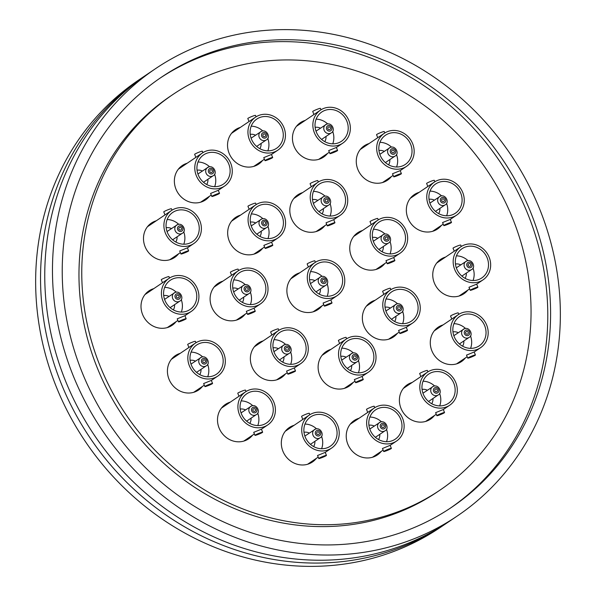 <?xml version="1.0" encoding="UTF-8"?>
<svg xmlns="http://www.w3.org/2000/svg" width="596" height="596" viewBox="0 0 596 596"><rect width="100%" height="100%" fill="white"/><g stroke="black" fill="none" stroke-linecap="round" stroke-linejoin="round"><path stroke-width="0.89" d="M155.645 68.592L147.935 73.785A269.794 246.401 56 0 0 78.769 409.303A269.794 246.401 56 0 0 400.221 546.294A269.794 246.401 56 0 0 449.466 521.269L457.177 516.069A269.794 246.401 56 0 0 526.342 180.551A269.794 246.401 56 0 0 204.89 43.56A269.794 246.401 56 0 0 155.645 68.592A269.794 246.401 56 0 0 86.48 404.11A269.794 246.401 56 0 0 407.932 541.101A269.794 246.401 56 0 0 457.177 516.069M299.676 272.841A20.756 18.953 56 0 0 298.603 273.199A20.756 18.953 56 0 0 294.811 275.121A20.756 18.953 56 0 0 289.492 300.928A20.756 18.953 56 0 0 314.219 311.47A20.756 18.953 56 0 0 318.011 309.54A20.756 18.953 56 0 0 321.944 305.89M263.164 340.882A20.756 18.953 56 0 0 262.084 341.24A20.756 18.953 56 0 0 258.299 343.162A20.756 18.953 56 0 0 252.98 368.969A20.756 18.953 56 0 0 277.706 379.51A20.756 18.953 56 0 0 281.491 377.581A20.756 18.953 56 0 0 285.432 373.93M222.904 281.148A20.756 18.953 56 0 0 221.831 281.498A20.756 18.953 56 0 0 218.039 283.42A20.756 18.953 56 0 0 212.72 309.235A20.756 18.953 56 0 0 237.446 319.769A20.756 18.953 56 0 0 241.238 317.847A20.756 18.953 56 0 0 245.172 314.189M240.464 215.156A20.756 18.953 56 0 0 239.383 215.506A20.756 18.953 56 0 0 235.599 217.428A20.756 18.953 56 0 0 230.28 243.243A20.756 18.953 56 0 0 255.006 253.777A20.756 18.953 56 0 0 258.791 251.855A20.756 18.953 56 0 0 262.732 248.197M302.612 192.605A20.756 18.953 56 0 0 301.531 192.955A20.756 18.953 56 0 0 297.747 194.885A20.756 18.953 56 0 0 292.427 220.691A20.756 18.953 56 0 0 317.154 231.226A20.756 18.953 56 0 0 320.939 229.304A20.756 18.953 56 0 0 324.88 225.646M362.554 230.473A20.756 18.953 56 0 0 361.474 230.831A20.756 18.953 56 0 0 357.689 232.753A20.756 18.953 56 0 0 352.37 258.56A20.756 18.953 56 0 0 377.097 269.101A20.756 18.953 56 0 0 380.881 267.172A20.756 18.953 56 0 0 384.822 263.521M375.152 300.25A20.756 18.953 56 0 0 374.072 300.6A20.756 18.953 56 0 0 370.287 302.53A20.756 18.953 56 0 0 364.968 328.336A20.756 18.953 56 0 0 389.695 338.878A20.756 18.953 56 0 0 393.479 336.949A20.756 18.953 56 0 0 397.42 333.298M330.914 349.39A20.756 18.953 56 0 0 329.841 349.74A20.756 18.953 56 0 0 326.049 351.662A20.756 18.953 56 0 0 320.73 377.477A20.756 18.953 56 0 0 345.457 388.011A20.756 18.953 56 0 0 349.249 386.089A20.756 18.953 56 0 0 353.182 382.431M294.111 425.298A20.756 18.953 56 0 0 293.031 425.648A20.756 18.953 56 0 0 289.246 427.578A20.756 18.953 56 0 0 283.927 453.385A20.756 18.953 56 0 0 308.654 463.919A20.756 18.953 56 0 0 312.438 461.997A20.756 18.953 56 0 0 316.379 458.339M230.294 402.121A20.756 18.953 56 0 0 229.222 402.471A20.756 18.953 56 0 0 225.43 404.401A20.756 18.953 56 0 0 220.11 430.208A20.756 18.953 56 0 0 244.837 440.749A20.756 18.953 56 0 0 248.629 438.82A20.756 18.953 56 0 0 252.562 435.169M180.223 353.346A20.756 18.953 56 0 0 179.143 353.696A20.756 18.953 56 0 0 175.358 355.618A20.756 18.953 56 0 0 170.039 381.433A20.756 18.953 56 0 0 194.765 391.967A20.756 18.953 56 0 0 198.55 390.045A20.756 18.953 56 0 0 202.491 386.387M153.805 288.62A20.756 18.953 56 0 0 152.732 288.971A20.756 18.953 56 0 0 148.94 290.893A20.756 18.953 56 0 0 143.621 316.707A20.756 18.953 56 0 0 168.348 327.241A20.756 18.953 56 0 0 172.14 325.319A20.756 18.953 56 0 0 176.073 321.661M156.286 220.773A20.756 18.953 56 0 0 155.206 221.123A20.756 18.953 56 0 0 151.421 223.046A20.756 18.953 56 0 0 146.102 248.86A20.756 18.953 56 0 0 170.829 259.394A20.756 18.953 56 0 0 174.613 257.472A20.756 18.953 56 0 0 178.554 253.814M187.166 163.237A20.756 18.953 56 0 0 186.086 163.587A20.756 18.953 56 0 0 182.302 165.509A20.756 18.953 56 0 0 176.982 191.323A20.756 18.953 56 0 0 201.709 201.858A20.756 18.953 56 0 0 205.493 199.936A20.756 18.953 56 0 0 209.434 196.278M240.33 127.41A20.756 18.953 56 0 0 239.249 127.76A20.756 18.953 56 0 0 235.465 129.69A20.756 18.953 56 0 0 230.145 155.496A20.756 18.953 56 0 0 254.872 166.031A20.756 18.953 56 0 0 258.657 164.109A20.756 18.953 56 0 0 262.598 160.451M305.249 120.392A20.756 18.953 56 0 0 304.169 120.742A20.756 18.953 56 0 0 300.384 122.664A20.756 18.953 56 0 0 295.065 148.478A20.756 18.953 56 0 0 319.791 159.013A20.756 18.953 56 0 0 323.576 157.091A20.756 18.953 56 0 0 327.517 153.433M369.066 143.561A20.756 18.953 56 0 0 367.985 143.919A20.756 18.953 56 0 0 364.201 145.841A20.756 18.953 56 0 0 358.881 171.648A20.756 18.953 56 0 0 383.608 182.19A20.756 18.953 56 0 0 387.393 180.26A20.756 18.953 56 0 0 391.334 176.61M419.137 192.344A20.756 18.953 56 0 0 418.064 192.694A20.756 18.953 56 0 0 414.272 194.624A20.756 18.953 56 0 0 408.953 220.431A20.756 18.953 56 0 0 433.679 230.965A20.756 18.953 56 0 0 437.471 229.043A20.756 18.953 56 0 0 441.405 225.385M445.555 257.07A20.756 18.953 56 0 0 444.474 257.42A20.756 18.953 56 0 0 440.69 259.342A20.756 18.953 56 0 0 435.363 285.156A20.756 18.953 56 0 0 460.09 295.69A20.756 18.953 56 0 0 463.882 293.768A20.756 18.953 56 0 0 467.815 290.11M443.074 324.917A20.756 18.953 56 0 0 441.994 325.267A20.756 18.953 56 0 0 438.209 327.197A20.756 18.953 56 0 0 432.89 353.003A20.756 18.953 56 0 0 457.616 363.538A20.756 18.953 56 0 0 461.401 361.616A20.756 18.953 56 0 0 465.342 357.965M412.194 382.453A20.756 18.953 56 0 0 411.121 382.803A20.756 18.953 56 0 0 407.329 384.725A20.756 18.953 56 0 0 402.009 410.54A20.756 18.953 56 0 0 426.736 421.074A20.756 18.953 56 0 0 430.521 419.152A20.756 18.953 56 0 0 434.462 415.494M359.03 418.28A20.756 18.953 56 0 0 357.95 418.63A20.756 18.953 56 0 0 354.166 420.553A20.756 18.953 56 0 0 348.846 446.367A20.756 18.953 56 0 0 373.573 456.901A20.756 18.953 56 0 0 377.357 454.979A20.756 18.953 56 0 0 381.298 451.321M145.841 75.215A269.794 246.401 56 0 0 143.725 76.623L138.823 79.931A269.794 246.401 56 0 0 69.657 415.449A269.794 246.401 56 0 0 391.11 552.44A269.794 246.401 56 0 0 440.355 527.408L445.264 524.1A269.794 246.401 56 0 0 447.358 522.67M143.725 76.623A269.794 246.401 56 0 0 74.56 412.141A269.794 246.401 56 0 0 396.012 549.132A269.794 246.401 56 0 0 445.264 524.1M404.028 531.535A259.416 236.925 56 0 0 451.381 507.464A259.416 236.925 56 0 0 517.887 184.849A259.416 236.925 56 0 0 208.794 53.133A259.416 236.925 56 0 0 161.441 77.197A259.416 236.925 56 0 0 94.935 399.812A259.416 236.925 56 0 0 404.028 531.535M449.973 508.403A259.416 236.925 56 0 0 514.646 185.93A259.416 236.925 56 0 0 205.993 55.018A259.416 236.925 56 0 0 160.048 78.151M173.041 94.406L170.24 96.299A238.668 217.972 56 0 0 109.053 393.099A238.668 217.972 56 0 0 393.412 514.288A238.668 217.972 56 0 0 436.98 492.147L439.781 490.255A238.668 217.972 56 0 0 500.968 193.447A238.668 217.972 56 0 0 216.609 72.265A238.668 217.972 56 0 0 173.041 94.406A238.668 217.972 56 0 0 111.854 391.214A238.668 217.972 56 0 0 396.221 512.396A238.668 217.972 56 0 0 439.781 490.255M442.5 198.922A1.453 1.326 56 0 0 441.86 200.859A1.453 1.326 56 0 0 443.856 201.463A1.453 1.326 56 0 0 442.5 198.922M438.865 182.339A17.642 16.114 56 0 0 435.639 183.978A17.642 16.114 56 0 0 431.117 205.911A17.642 16.114 56 0 0 452.14 214.873A17.642 16.114 56 0 0 455.359 213.234A17.642 16.114 56 0 0 459.881 191.294A17.642 16.114 56 0 0 438.865 182.339M449.041 223.053A4.15 0.372 -22.2 0 1 451.485 222.435A4.15 0.372 -22.2 0 1 446.24 224.945A4.15 0.372 -22.2 0 1 443.797 225.571A4.15 0.372 -22.2 0 1 449.041 223.053M451.485 222.435L450.248 219.417L442.567 222.554L443.797 225.571M434.879 181.75L434.305 180.335A4.15 0.372 157.8 0 0 431.862 180.953A4.15 0.372 157.8 0 0 426.617 183.471L427.846 186.481M452.997 216.974A19.921 18.193 56 0 0 456.633 215.126A19.921 18.193 56 0 0 461.744 190.347A19.921 18.193 56 0 0 438 180.238A19.921 18.193 56 0 0 434.365 182.085A19.921 18.193 56 0 0 429.262 206.857A19.921 18.193 56 0 0 452.997 216.974M446.627 215.782A17.642 16.114 56 0 0 446.56 203.288M441.554 195.86A17.642 16.114 56 0 0 430.007 191.107M438.663 213.614A9.342 8.53 56 0 0 439.9 208.384M434.335 200.122A9.342 8.53 56 0 0 429.023 199.302M468.91 263.641A1.453 1.326 56 0 0 468.277 265.585A1.453 1.326 56 0 0 470.274 266.189A1.453 1.326 56 0 0 468.91 263.641M465.275 247.064A17.642 16.114 56 0 0 462.056 248.703A17.642 16.114 56 0 0 457.534 270.636A17.642 16.114 56 0 0 478.551 279.599A17.642 16.114 56 0 0 481.769 277.959A17.642 16.114 56 0 0 486.291 256.019A17.642 16.114 56 0 0 465.275 247.064M475.459 287.779A4.15 0.372 -22.2 0 1 477.895 287.16A4.15 0.372 -22.2 0 1 472.65 289.671A4.15 0.372 -22.2 0 1 470.214 290.297A4.15 0.372 -22.2 0 1 475.459 287.779M477.895 287.16L476.666 284.136L468.978 287.279L470.214 290.297M461.297 246.476L460.715 245.06A4.15 0.372 157.8 0 0 458.272 245.679A4.15 0.372 157.8 0 0 453.027 248.197L454.256 251.199M479.407 281.699A19.921 18.193 56 0 0 483.043 279.852A19.921 18.193 56 0 0 488.154 255.073A19.921 18.193 56 0 0 464.418 244.956A19.921 18.193 56 0 0 460.782 246.804A19.921 18.193 56 0 0 455.672 271.582A19.921 18.193 56 0 0 479.407 281.699M473.045 280.507A17.642 16.114 56 0 0 472.978 268.014M467.972 260.586A17.642 16.114 56 0 0 456.417 255.833M465.081 278.339A9.342 8.53 56 0 0 466.318 273.11M460.753 264.848A9.342 8.53 56 0 0 455.441 264.028M466.437 331.495A1.453 1.326 56 0 0 465.796 333.432A1.453 1.326 56 0 0 467.793 334.036A1.453 1.326 56 0 0 466.437 331.495M462.794 314.911A17.642 16.114 56 0 0 459.576 316.55A17.642 16.114 56 0 0 455.053 338.483A17.642 16.114 56 0 0 476.07 347.446A17.642 16.114 56 0 0 479.296 345.807A17.642 16.114 56 0 0 483.818 323.866A17.642 16.114 56 0 0 462.794 314.911M472.978 355.626A4.15 0.372 -22.2 0 1 475.422 355.007A4.15 0.372 -22.2 0 1 470.177 357.518A4.15 0.372 -22.2 0 1 467.733 358.144A4.15 0.372 -22.2 0 1 472.978 355.626M475.422 355.007L474.185 351.99L466.504 355.127L467.733 358.144M458.816 314.323L458.235 312.907A4.15 0.372 157.8 0 0 455.798 313.526A4.15 0.372 157.8 0 0 450.554 316.044L451.783 319.054M476.934 349.547A19.921 18.193 56 0 0 480.57 347.699A19.921 18.193 56 0 0 485.673 322.92A19.921 18.193 56 0 0 461.937 312.811A19.921 18.193 56 0 0 458.302 314.658A19.921 18.193 56 0 0 453.191 339.429A19.921 18.193 56 0 0 476.934 349.547M470.564 348.355A17.642 16.114 56 0 0 470.497 335.861M465.491 328.433A17.642 16.114 56 0 0 453.943 323.68M462.6 346.187A9.342 8.53 56 0 0 463.837 340.957M458.272 332.695A9.342 8.53 56 0 0 452.96 331.875M246.267 287.719A1.453 1.326 56 0 0 245.626 289.663A1.453 1.326 56 0 0 247.623 290.267A1.453 1.326 56 0 0 246.267 287.719M242.632 271.143A17.642 16.114 56 0 0 239.406 272.782A17.642 16.114 56 0 0 234.884 294.715A17.642 16.114 56 0 0 255.907 303.669A17.642 16.114 56 0 0 259.126 302.038A17.642 16.114 56 0 0 263.648 280.098A17.642 16.114 56 0 0 242.632 271.143M252.808 311.857A4.15 0.372 -22.2 0 1 255.252 311.231A4.15 0.372 -22.2 0 1 250.007 313.749A4.15 0.372 -22.2 0 1 247.564 314.368A4.15 0.372 -22.2 0 1 252.808 311.857M255.252 311.231L254.015 308.214L246.334 311.35L247.564 314.368M238.646 270.554L238.072 269.139A4.15 0.372 157.8 0 0 235.629 269.757A4.15 0.372 157.8 0 0 230.384 272.275L231.613 275.277M256.764 305.778A19.921 18.193 56 0 0 260.4 303.93A19.921 18.193 56 0 0 265.511 279.151A19.921 18.193 56 0 0 241.767 269.034A19.921 18.193 56 0 0 238.132 270.882A19.921 18.193 56 0 0 233.029 295.661A19.921 18.193 56 0 0 256.764 305.778M250.395 304.586A17.642 16.114 56 0 0 250.327 292.092M245.321 284.665A17.642 16.114 56 0 0 233.774 279.911M242.43 302.418A9.342 8.53 56 0 0 243.667 297.18M238.102 288.926A9.342 8.53 56 0 0 232.79 288.106M286.52 347.461A1.453 1.326 56 0 0 285.886 349.405A1.453 1.326 56 0 0 287.883 350.001A1.453 1.326 56 0 0 286.52 347.461M282.884 330.884A17.642 16.114 56 0 0 279.666 332.516A17.642 16.114 56 0 0 275.143 354.456A17.642 16.114 56 0 0 296.16 363.411A17.642 16.114 56 0 0 299.378 361.772A17.642 16.114 56 0 0 303.9 339.839A17.642 16.114 56 0 0 282.884 330.884M293.068 371.599A4.15 0.372 -22.2 0 1 295.504 370.973A4.15 0.372 -22.2 0 1 290.259 373.483A4.15 0.372 -22.2 0 1 287.823 374.109A4.15 0.372 -22.2 0 1 293.068 371.599M295.504 370.973L294.275 367.955L286.587 371.092L287.823 374.109M278.906 330.288L278.325 328.873A4.15 0.372 157.8 0 0 275.888 329.499A4.15 0.372 157.8 0 0 270.644 332.009L271.865 335.019M297.017 365.519A19.921 18.193 56 0 0 300.66 363.672A19.921 18.193 56 0 0 305.763 338.893A19.921 18.193 56 0 0 282.027 328.776A19.921 18.193 56 0 0 278.392 330.624A19.921 18.193 56 0 0 273.281 355.402A19.921 18.193 56 0 0 297.017 365.519M290.654 364.32A17.642 16.114 56 0 0 290.587 351.834M285.581 344.399A17.642 16.114 56 0 0 274.026 339.653M282.69 362.152A9.342 8.53 56 0 0 283.927 356.922M278.362 348.66A9.342 8.53 56 0 0 273.05 347.848M435.557 389.024A1.453 1.326 56 0 0 434.916 390.969A1.453 1.326 56 0 0 436.913 391.572A1.453 1.326 56 0 0 435.557 389.024M431.921 372.448A17.642 16.114 56 0 0 428.695 374.087A17.642 16.114 56 0 0 424.173 396.02A17.642 16.114 56 0 0 445.197 404.982A17.642 16.114 56 0 0 448.416 403.343A17.642 16.114 56 0 0 452.938 381.403A17.642 16.114 56 0 0 431.921 372.448M442.098 413.162A4.15 0.372 -22.2 0 1 444.542 412.544A4.15 0.372 -22.2 0 1 439.297 415.054A4.15 0.372 -22.2 0 1 436.853 415.68A4.15 0.372 -22.2 0 1 442.098 413.162M444.542 412.544L443.305 409.519L435.624 412.663L436.853 415.68M427.935 371.859L427.362 370.444A4.15 0.372 157.8 0 0 424.918 371.062A4.15 0.372 157.8 0 0 419.673 373.58L420.903 376.583M446.054 407.083A19.921 18.193 56 0 0 449.689 405.235A19.921 18.193 56 0 0 454.8 380.457A19.921 18.193 56 0 0 431.057 370.339A19.921 18.193 56 0 0 427.421 372.187A19.921 18.193 56 0 0 422.311 396.966A19.921 18.193 56 0 0 446.054 407.083M439.684 405.891A17.642 16.114 56 0 0 439.617 393.397M434.611 385.97A17.642 16.114 56 0 0 423.063 381.216M431.72 403.723A9.342 8.53 56 0 0 432.957 398.493M427.392 390.231A9.342 8.53 56 0 0 422.08 389.412M263.819 221.727A1.453 1.326 56 0 0 263.186 223.671A1.453 1.326 56 0 0 265.183 224.275A1.453 1.326 56 0 0 263.819 221.727M260.184 205.151A17.642 16.114 56 0 0 256.965 206.79A17.642 16.114 56 0 0 252.443 228.722A17.642 16.114 56 0 0 273.46 237.685A17.642 16.114 56 0 0 276.678 236.046A17.642 16.114 56 0 0 281.2 214.106A17.642 16.114 56 0 0 260.184 205.151M270.368 245.865A4.15 0.372 -22.2 0 1 272.804 245.247A4.15 0.372 -22.2 0 1 267.559 247.757A4.15 0.372 -22.2 0 1 265.123 248.383A4.15 0.372 -22.2 0 1 270.368 245.865M272.804 245.247L271.575 242.229L263.886 245.366L265.123 248.383M256.205 204.562L255.624 203.147A4.15 0.372 157.8 0 0 253.188 203.765A4.15 0.372 157.8 0 0 247.943 206.283L249.165 209.285M274.316 239.786A19.921 18.193 56 0 0 277.959 237.938A19.921 18.193 56 0 0 283.063 213.159A19.921 18.193 56 0 0 259.327 203.042A19.921 18.193 56 0 0 255.691 204.89A19.921 18.193 56 0 0 250.581 229.669A19.921 18.193 56 0 0 274.316 239.786M267.954 238.594A17.642 16.114 56 0 0 267.887 226.1M262.881 218.672A17.642 16.114 56 0 0 251.326 213.919M259.99 236.426A9.342 8.53 56 0 0 261.227 231.196M255.662 222.934A9.342 8.53 56 0 0 250.35 222.114M392.429 150.14A1.453 1.326 56 0 0 391.788 152.077A1.453 1.326 56 0 0 393.785 152.68A1.453 1.326 56 0 0 392.429 150.14M388.786 133.556A17.642 16.114 56 0 0 385.567 135.195A17.642 16.114 56 0 0 381.045 157.135A17.642 16.114 56 0 0 402.062 166.09A17.642 16.114 56 0 0 405.28 164.451A17.642 16.114 56 0 0 409.81 142.519A17.642 16.114 56 0 0 388.786 133.556M398.97 174.278A4.15 0.372 -22.2 0 1 401.406 173.652A4.15 0.372 -22.2 0 1 396.161 176.163A4.15 0.372 -22.2 0 1 393.725 176.788A4.15 0.372 -22.2 0 1 398.97 174.278M401.406 173.652L400.177 170.635L392.488 173.771L393.725 176.788M384.807 132.968L384.226 131.552A4.15 0.372 157.8 0 0 381.79 132.178A4.15 0.372 157.8 0 0 376.545 134.689L377.767 137.698M402.926 168.199A19.921 18.193 56 0 0 406.561 166.344A19.921 18.193 56 0 0 411.665 141.572A19.921 18.193 56 0 0 387.929 131.455A19.921 18.193 56 0 0 384.293 133.303A19.921 18.193 56 0 0 379.183 158.082A19.921 18.193 56 0 0 402.926 168.199M396.556 166.999A17.642 16.114 56 0 0 396.489 154.513M391.483 147.078A17.642 16.114 56 0 0 379.935 142.325M388.592 164.831A9.342 8.53 56 0 0 389.829 159.601M384.264 151.339A9.342 8.53 56 0 0 378.952 150.52M328.612 126.963A1.453 1.326 56 0 0 327.971 128.907A1.453 1.326 56 0 0 329.968 129.511A1.453 1.326 56 0 0 328.612 126.963M324.969 110.387A17.642 16.114 56 0 0 321.751 112.018A17.642 16.114 56 0 0 317.228 133.958A17.642 16.114 56 0 0 338.245 142.913A17.642 16.114 56 0 0 341.471 141.282A17.642 16.114 56 0 0 345.993 119.342A17.642 16.114 56 0 0 324.969 110.387M335.153 151.101A4.15 0.372 -22.2 0 1 337.597 150.475A4.15 0.372 -22.2 0 1 332.352 152.993A4.15 0.372 -22.2 0 1 329.908 153.612A4.15 0.372 -22.2 0 1 335.153 151.101M337.597 150.475L336.36 147.458L328.679 150.594L329.908 153.612M320.991 109.791L320.41 108.375A4.15 0.372 157.8 0 0 317.973 109.001A4.15 0.372 157.8 0 0 312.729 111.512L313.958 114.521M339.109 145.022A19.921 18.193 56 0 0 342.745 143.174A19.921 18.193 56 0 0 347.848 118.395A19.921 18.193 56 0 0 324.112 108.278A19.921 18.193 56 0 0 320.477 110.126A19.921 18.193 56 0 0 315.366 134.905A19.921 18.193 56 0 0 339.109 145.022M332.739 143.822A17.642 16.114 56 0 0 332.672 131.336M327.666 123.901A17.642 16.114 56 0 0 316.118 119.155M324.775 141.654A9.342 8.53 56 0 0 326.012 136.424M320.447 128.162A9.342 8.53 56 0 0 315.135 127.35M263.693 133.981A1.453 1.326 56 0 0 263.052 135.925A1.453 1.326 56 0 0 265.049 136.529A1.453 1.326 56 0 0 263.693 133.981M260.05 117.405A17.642 16.114 56 0 0 256.831 119.044A17.642 16.114 56 0 0 252.309 140.976A17.642 16.114 56 0 0 273.326 149.939A17.642 16.114 56 0 0 276.551 148.3A17.642 16.114 56 0 0 281.074 126.359A17.642 16.114 56 0 0 260.05 117.405M270.234 158.119A4.15 0.372 -22.2 0 1 272.677 157.5A4.15 0.372 -22.2 0 1 267.433 160.011A4.15 0.372 -22.2 0 1 264.989 160.637A4.15 0.372 -22.2 0 1 270.234 158.119M272.677 157.5L271.441 154.483L263.76 157.62L264.989 160.637M256.071 116.816L255.49 115.401A4.15 0.372 157.8 0 0 253.054 116.019A4.15 0.372 157.8 0 0 247.809 118.537L249.039 121.539M274.19 152.04A19.921 18.193 56 0 0 277.825 150.192A19.921 18.193 56 0 0 282.929 125.413A19.921 18.193 56 0 0 259.193 115.296A19.921 18.193 56 0 0 255.557 117.151A19.921 18.193 56 0 0 250.447 141.922A19.921 18.193 56 0 0 274.19 152.04M267.82 150.848A17.642 16.114 56 0 0 267.753 138.354M262.747 130.926A17.642 16.114 56 0 0 251.199 126.173M259.856 148.68A9.342 8.53 56 0 0 261.093 143.45M255.528 135.188A9.342 8.53 56 0 0 250.216 134.368M210.53 169.808A1.453 1.326 56 0 0 209.889 171.752A1.453 1.326 56 0 0 211.885 172.356A1.453 1.326 56 0 0 210.53 169.808M206.886 153.232A17.642 16.114 56 0 0 203.668 154.871A17.642 16.114 56 0 0 199.146 176.803A17.642 16.114 56 0 0 220.162 185.758A17.642 16.114 56 0 0 223.381 184.127A17.642 16.114 56 0 0 227.91 162.186A17.642 16.114 56 0 0 206.886 153.232M217.071 193.946A4.15 0.372 -22.2 0 1 219.507 193.32A4.15 0.372 -22.2 0 1 214.262 195.838A4.15 0.372 -22.2 0 1 211.826 196.456A4.15 0.372 -22.2 0 1 217.071 193.946M219.507 193.32L218.278 190.303L210.597 193.439L211.826 196.456M202.908 152.643L202.327 151.228A4.15 0.372 157.8 0 0 199.891 151.846A4.15 0.372 157.8 0 0 194.646 154.364L195.868 157.366M221.027 187.867A19.921 18.193 56 0 0 224.662 186.019A19.921 18.193 56 0 0 229.765 161.24A19.921 18.193 56 0 0 206.03 151.123A19.921 18.193 56 0 0 202.394 152.971A19.921 18.193 56 0 0 197.283 177.75A19.921 18.193 56 0 0 221.027 187.867M214.657 186.675A17.642 16.114 56 0 0 214.59 174.181M209.583 166.753A17.642 16.114 56 0 0 198.036 162M206.693 184.507A9.342 8.53 56 0 0 207.93 179.269M202.364 171.015A9.342 8.53 56 0 0 197.053 170.195M179.649 227.344A1.453 1.326 56 0 0 179.009 229.289A1.453 1.326 56 0 0 181.005 229.892A1.453 1.326 56 0 0 179.649 227.344M176.006 210.768A17.642 16.114 56 0 0 172.788 212.4A17.642 16.114 56 0 0 168.266 234.34A17.642 16.114 56 0 0 189.282 243.295A17.642 16.114 56 0 0 192.508 241.663A17.642 16.114 56 0 0 197.03 219.723A17.642 16.114 56 0 0 176.006 210.768M186.19 251.482A4.15 0.372 -22.2 0 1 188.634 250.856A4.15 0.372 -22.2 0 1 183.389 253.375A4.15 0.372 -22.2 0 1 180.946 253.993A4.15 0.372 -22.2 0 1 186.19 251.482M188.634 250.856L187.397 247.839L179.716 250.976L180.946 253.993M172.028 210.172L171.454 208.756A4.15 0.372 157.8 0 0 169.011 209.382A4.15 0.372 157.8 0 0 163.766 211.893L164.995 214.903M190.146 245.403A19.921 18.193 56 0 0 193.782 243.555A19.921 18.193 56 0 0 198.885 218.777A19.921 18.193 56 0 0 175.149 208.66A19.921 18.193 56 0 0 171.514 210.507A19.921 18.193 56 0 0 166.403 235.286A19.921 18.193 56 0 0 190.146 245.403M183.777 244.204A17.642 16.114 56 0 0 183.71 231.717M178.703 224.282A17.642 16.114 56 0 0 167.156 219.537M175.813 242.036A9.342 8.53 56 0 0 177.049 236.806M171.484 228.544A9.342 8.53 56 0 0 166.172 227.732M354.277 355.961A1.453 1.326 56 0 0 353.637 357.905A1.453 1.326 56 0 0 355.633 358.509A1.453 1.326 56 0 0 354.277 355.961M350.642 339.385A17.642 16.114 56 0 0 347.423 341.016A17.642 16.114 56 0 0 342.901 362.957A17.642 16.114 56 0 0 363.918 371.911A17.642 16.114 56 0 0 367.136 370.28A17.642 16.114 56 0 0 371.658 348.34A17.642 16.114 56 0 0 350.642 339.385M360.818 380.099A4.15 0.372 -22.2 0 1 363.262 379.473A4.15 0.372 -22.2 0 1 358.017 381.991A4.15 0.372 -22.2 0 1 355.574 382.61A4.15 0.372 -22.2 0 1 360.818 380.099M363.262 379.473L362.033 376.456L354.344 379.592L355.574 382.61M346.656 338.796L346.082 337.373A4.15 0.372 157.8 0 0 343.639 337.999A4.15 0.372 157.8 0 0 338.394 340.51L339.623 343.519M364.774 374.02A19.921 18.193 56 0 0 368.41 372.172A19.921 18.193 56 0 0 373.521 347.394A19.921 18.193 56 0 0 349.785 337.276A19.921 18.193 56 0 0 346.142 339.124A19.921 18.193 56 0 0 341.039 363.903A19.921 18.193 56 0 0 364.774 374.02M358.412 372.82A17.642 16.114 56 0 0 358.345 360.334M353.331 352.906A17.642 16.114 56 0 0 341.784 348.153M350.448 370.652A9.342 8.53 56 0 0 351.685 365.423M346.112 357.168A9.342 8.53 56 0 0 340.8 356.348M177.168 295.191A1.453 1.326 56 0 0 176.535 297.136A1.453 1.326 56 0 0 178.524 297.739A1.453 1.326 56 0 0 177.168 295.191M173.533 278.615A17.642 16.114 56 0 0 170.314 280.254A17.642 16.114 56 0 0 165.792 302.187A17.642 16.114 56 0 0 186.809 311.142A17.642 16.114 56 0 0 190.027 309.51A17.642 16.114 56 0 0 194.549 287.57A17.642 16.114 56 0 0 173.533 278.615M183.71 319.329A4.15 0.372 -22.2 0 1 186.153 318.704A4.15 0.372 -22.2 0 1 180.908 321.222A4.15 0.372 -22.2 0 1 178.465 321.84A4.15 0.372 -22.2 0 1 183.71 319.329M186.153 318.704L184.924 315.686L177.236 318.823L178.465 321.84M169.547 278.027L168.973 276.611A4.15 0.372 157.8 0 0 166.53 277.229A4.15 0.372 157.8 0 0 161.285 279.748L162.514 282.75M187.666 313.25A19.921 18.193 56 0 0 191.301 311.403A19.921 18.193 56 0 0 196.412 286.624A19.921 18.193 56 0 0 172.676 276.507A19.921 18.193 56 0 0 169.033 278.354A19.921 18.193 56 0 0 163.93 303.133A19.921 18.193 56 0 0 187.666 313.25M181.303 312.058A17.642 16.114 56 0 0 181.236 299.565M176.222 292.137A17.642 16.114 56 0 0 164.675 287.384M173.339 309.89A9.342 8.53 56 0 0 174.576 304.653M169.003 296.398A9.342 8.53 56 0 0 163.691 295.579M398.508 306.828A1.453 1.326 56 0 0 397.875 308.765A1.453 1.326 56 0 0 399.871 309.369A1.453 1.326 56 0 0 398.508 306.828M394.872 290.245A17.642 16.114 56 0 0 391.654 291.884A17.642 16.114 56 0 0 387.132 313.824A17.642 16.114 56 0 0 408.148 322.779A17.642 16.114 56 0 0 411.367 321.14A17.642 16.114 56 0 0 415.889 299.199A17.642 16.114 56 0 0 394.872 290.245M405.057 330.959A4.15 0.372 -22.2 0 1 407.493 330.34A4.15 0.372 -22.2 0 1 402.248 332.851A4.15 0.372 -22.2 0 1 399.812 333.477A4.15 0.372 -22.2 0 1 405.057 330.959M407.493 330.34L406.263 327.323L398.575 330.46L399.812 333.477M390.894 289.656L390.313 288.24A4.15 0.372 157.8 0 0 387.877 288.866A4.15 0.372 157.8 0 0 382.632 291.377L383.854 294.387M409.005 324.88A19.921 18.193 56 0 0 412.648 323.032A19.921 18.193 56 0 0 417.751 298.261A19.921 18.193 56 0 0 394.016 288.144A19.921 18.193 56 0 0 390.38 289.991A19.921 18.193 56 0 0 385.269 314.762A19.921 18.193 56 0 0 409.005 324.88M402.643 323.688A17.642 16.114 56 0 0 402.576 311.194M397.569 303.766A17.642 16.114 56 0 0 386.014 299.013M394.679 321.52A9.342 8.53 56 0 0 395.915 316.29M390.35 308.028A9.342 8.53 56 0 0 385.038 307.208M385.91 237.052A1.453 1.326 56 0 0 385.277 238.989A1.453 1.326 56 0 0 387.273 239.592A1.453 1.326 56 0 0 385.91 237.052M382.274 220.468A17.642 16.114 56 0 0 379.056 222.107A17.642 16.114 56 0 0 374.534 244.047A17.642 16.114 56 0 0 395.55 253.002A17.642 16.114 56 0 0 398.769 251.363A17.642 16.114 56 0 0 403.291 229.43A17.642 16.114 56 0 0 382.274 220.468M392.459 261.19A4.15 0.372 -22.2 0 1 394.895 260.564A4.15 0.372 -22.2 0 1 389.65 263.074A4.15 0.372 -22.2 0 1 387.214 263.7A4.15 0.372 -22.2 0 1 392.459 261.19M394.895 260.564L393.665 257.546L385.977 260.683L387.214 263.7M378.296 219.879L377.715 218.464A4.15 0.372 157.8 0 0 375.279 219.09A4.15 0.372 157.8 0 0 370.034 221.6L371.256 224.61M396.407 255.11A19.921 18.193 56 0 0 400.05 253.255A19.921 18.193 56 0 0 405.153 228.484A19.921 18.193 56 0 0 381.418 218.367A19.921 18.193 56 0 0 377.782 220.215A19.921 18.193 56 0 0 372.671 244.993A19.921 18.193 56 0 0 396.407 255.11M390.045 253.911A17.642 16.114 56 0 0 389.978 241.425M384.971 233.99A17.642 16.114 56 0 0 373.416 229.236M382.081 251.743A9.342 8.53 56 0 0 383.317 246.513M377.752 238.251A9.342 8.53 56 0 0 372.44 237.431M325.975 199.176A1.453 1.326 56 0 0 325.334 201.12A1.453 1.326 56 0 0 327.331 201.724A1.453 1.326 56 0 0 325.975 199.176M322.332 182.6A17.642 16.114 56 0 0 319.113 184.239A17.642 16.114 56 0 0 314.591 206.171A17.642 16.114 56 0 0 335.608 215.134A17.642 16.114 56 0 0 338.826 213.495A17.642 16.114 56 0 0 343.356 191.554A17.642 16.114 56 0 0 322.332 182.6M332.516 223.314A4.15 0.372 -22.2 0 1 334.952 222.695A4.15 0.372 -22.2 0 1 329.707 225.206A4.15 0.372 -22.2 0 1 327.271 225.832A4.15 0.372 -22.2 0 1 332.516 223.314M334.952 222.695L333.723 219.678L326.042 222.815L327.271 225.832M318.353 182.011L317.772 180.595A4.15 0.372 157.8 0 0 315.336 181.214A4.15 0.372 157.8 0 0 310.091 183.732L311.313 186.734M336.472 217.235A19.921 18.193 56 0 0 340.107 215.387A19.921 18.193 56 0 0 345.211 190.608A19.921 18.193 56 0 0 321.475 180.491A19.921 18.193 56 0 0 317.839 182.346A19.921 18.193 56 0 0 312.729 207.117A19.921 18.193 56 0 0 336.472 217.235M330.102 216.043A17.642 16.114 56 0 0 330.035 203.549M325.029 196.121A17.642 16.114 56 0 0 313.481 191.368M322.138 213.875A9.342 8.53 56 0 0 323.375 208.645M317.81 200.383A9.342 8.53 56 0 0 312.498 199.563M382.394 424.851A1.453 1.326 56 0 0 381.753 426.796A1.453 1.326 56 0 0 383.75 427.399A1.453 1.326 56 0 0 382.394 424.851M378.751 408.275A17.642 16.114 56 0 0 375.532 409.906A17.642 16.114 56 0 0 371.01 431.847A17.642 16.114 56 0 0 392.026 440.802A17.642 16.114 56 0 0 395.252 439.17A17.642 16.114 56 0 0 399.774 417.23A17.642 16.114 56 0 0 378.751 408.275M388.935 448.989A4.15 0.372 -22.2 0 1 391.378 448.363A4.15 0.372 -22.2 0 1 386.133 450.881A4.15 0.372 -22.2 0 1 383.69 451.5A4.15 0.372 -22.2 0 1 388.935 448.989M391.378 448.363L390.142 445.346L382.461 448.483L383.69 451.5M374.772 407.686L374.199 406.263A4.15 0.372 157.8 0 0 371.755 406.889A4.15 0.372 157.8 0 0 366.51 409.4L367.739 412.41M392.891 442.91A19.921 18.193 56 0 0 396.526 441.062A19.921 18.193 56 0 0 401.63 416.284A19.921 18.193 56 0 0 377.894 406.167A19.921 18.193 56 0 0 374.258 408.014A19.921 18.193 56 0 0 369.147 432.793A19.921 18.193 56 0 0 392.891 442.91M386.521 441.71A17.642 16.114 56 0 0 386.454 429.224M381.447 421.797A17.642 16.114 56 0 0 369.9 417.044M378.557 439.543A9.342 8.53 56 0 0 379.794 434.313M374.228 426.051A9.342 8.53 56 0 0 368.917 425.239M317.474 431.877A1.453 1.326 56 0 0 316.834 433.813A1.453 1.326 56 0 0 318.83 434.417A1.453 1.326 56 0 0 317.474 431.877M313.831 415.293A17.642 16.114 56 0 0 310.613 416.932A17.642 16.114 56 0 0 306.091 438.865A17.642 16.114 56 0 0 327.107 447.827A17.642 16.114 56 0 0 330.333 446.188A17.642 16.114 56 0 0 334.855 424.248A17.642 16.114 56 0 0 313.831 415.293M324.015 456.007A4.15 0.372 -22.2 0 1 326.459 455.389A4.15 0.372 -22.2 0 1 321.214 457.899A4.15 0.372 -22.2 0 1 318.771 458.525A4.15 0.372 -22.2 0 1 324.015 456.007M326.459 455.389L325.222 452.371L317.541 455.508L318.771 458.525M309.853 414.704L309.279 413.289A4.15 0.372 157.8 0 0 306.836 413.907A4.15 0.372 157.8 0 0 301.591 416.425L302.82 419.435M327.971 449.928A19.921 18.193 56 0 0 331.607 448.08A19.921 18.193 56 0 0 336.71 423.302A19.921 18.193 56 0 0 312.975 413.192A19.921 18.193 56 0 0 309.339 415.04A19.921 18.193 56 0 0 304.228 439.811A19.921 18.193 56 0 0 327.971 449.928M321.602 448.736A17.642 16.114 56 0 0 321.535 436.242M316.528 428.815A17.642 16.114 56 0 0 304.981 424.061M313.638 446.568A9.342 8.53 56 0 0 314.874 441.338M309.309 433.076A9.342 8.53 56 0 0 303.997 432.256M253.658 408.7A1.453 1.326 56 0 0 253.017 410.637A1.453 1.326 56 0 0 255.013 411.24A1.453 1.326 56 0 0 253.658 408.7M250.022 392.116A17.642 16.114 56 0 0 246.796 393.755A17.642 16.114 56 0 0 242.274 415.695A17.642 16.114 56 0 0 263.298 424.65A17.642 16.114 56 0 0 266.516 423.011A17.642 16.114 56 0 0 271.038 401.078A17.642 16.114 56 0 0 250.022 392.116M260.199 432.838A4.15 0.372 -22.2 0 1 262.642 432.212A4.15 0.372 -22.2 0 1 257.397 434.722A4.15 0.372 -22.2 0 1 254.954 435.348A4.15 0.372 -22.2 0 1 260.199 432.838M262.642 432.212L261.406 429.195L253.725 432.331L254.954 435.348M246.036 391.527L245.463 390.112A4.15 0.372 157.8 0 0 243.019 390.738A4.15 0.372 157.8 0 0 237.774 393.248L239.003 396.258M264.155 426.758A19.921 18.193 56 0 0 267.79 424.903A19.921 18.193 56 0 0 272.901 400.132A19.921 18.193 56 0 0 249.158 390.015A19.921 18.193 56 0 0 245.522 391.863A19.921 18.193 56 0 0 240.419 416.641A19.921 18.193 56 0 0 264.155 426.758M257.785 425.559A17.642 16.114 56 0 0 257.718 413.073M252.711 405.638A17.642 16.114 56 0 0 241.164 400.885M249.821 423.391A9.342 8.53 56 0 0 251.058 418.161M245.492 409.899A9.342 8.53 56 0 0 240.181 409.079M203.586 359.917A1.453 1.326 56 0 0 202.945 361.861A1.453 1.326 56 0 0 204.942 362.465A1.453 1.326 56 0 0 203.586 359.917M199.943 343.341A17.642 16.114 56 0 0 196.725 344.972A17.642 16.114 56 0 0 192.203 366.913A17.642 16.114 56 0 0 213.219 375.867A17.642 16.114 56 0 0 216.437 374.236A17.642 16.114 56 0 0 220.96 352.296A17.642 16.114 56 0 0 199.943 343.341M210.127 384.055A4.15 0.372 -22.2 0 1 212.563 383.429A4.15 0.372 -22.2 0 1 207.319 385.947A4.15 0.372 -22.2 0 1 204.882 386.566A4.15 0.372 -22.2 0 1 210.127 384.055M212.563 383.429L211.334 380.412L203.646 383.548L204.882 386.566M195.965 342.745L195.384 341.329A4.15 0.372 157.8 0 0 192.948 341.955A4.15 0.372 157.8 0 0 187.703 344.466L188.925 347.475M214.083 377.976A19.921 18.193 56 0 0 217.719 376.128A19.921 18.193 56 0 0 222.822 351.349A19.921 18.193 56 0 0 199.086 341.232A19.921 18.193 56 0 0 195.451 343.08A19.921 18.193 56 0 0 190.34 367.859A19.921 18.193 56 0 0 214.083 377.976M207.713 376.776A17.642 16.114 56 0 0 207.646 364.29M202.64 356.855A17.642 16.114 56 0 0 191.093 352.109M199.749 374.608A9.342 8.53 56 0 0 200.986 369.378M195.421 361.116A9.342 8.53 56 0 0 190.109 360.304M323.039 279.42A1.453 1.326 56 0 0 322.406 281.357A1.453 1.326 56 0 0 324.403 281.96A1.453 1.326 56 0 0 323.039 279.42M319.404 262.836A17.642 16.114 56 0 0 316.185 264.475A17.642 16.114 56 0 0 311.663 286.415A17.642 16.114 56 0 0 332.68 295.37A17.642 16.114 56 0 0 335.898 293.731A17.642 16.114 56 0 0 340.42 271.798A17.642 16.114 56 0 0 319.404 262.836M329.581 303.558A4.15 0.372 -22.2 0 1 332.024 302.932A4.15 0.372 -22.2 0 1 326.779 305.443A4.15 0.372 -22.2 0 1 324.336 306.068A4.15 0.372 -22.2 0 1 329.581 303.558M332.024 302.932L330.795 299.915L323.106 303.051L324.336 306.068M315.426 262.247L314.844 260.832A4.15 0.372 157.8 0 0 312.401 261.458A4.15 0.372 157.8 0 0 307.156 263.968L308.385 266.978M333.536 297.478A19.921 18.193 56 0 0 337.172 295.623A19.921 18.193 56 0 0 342.283 270.852A19.921 18.193 56 0 0 318.547 260.735A19.921 18.193 56 0 0 314.904 262.583A19.921 18.193 56 0 0 309.801 287.361A19.921 18.193 56 0 0 333.536 297.478M327.174 296.279A17.642 16.114 56 0 0 327.107 283.793M322.101 276.358A17.642 16.114 56 0 0 310.546 271.605M319.21 294.111A9.342 8.53 56 0 0 320.447 288.881M314.882 280.619A9.342 8.53 56 0 0 309.57 279.8M435.467 211.371L445.13 204.86A4.984 4.552 -124 0 1 444.221 205.322A4.984 4.552 -124 0 1 438.283 202.796A4.984 4.552 -124 0 1 439.565 196.598A4.984 4.552 -124 0 1 440.474 196.136M444.139 202.938A2.905 2.652 56 0 0 445.555 199.347A2.905 2.652 56 0 0 441.949 197.581A2.905 2.652 56 0 0 440.541 201.165A2.905 2.652 56 0 0 444.139 202.938M461.878 276.097L471.54 269.586A4.984 4.552 -124 0 1 470.631 270.048A4.984 4.552 -124 0 1 464.701 267.522A4.984 4.552 -124 0 1 465.975 261.324A4.984 4.552 -124 0 1 466.884 260.862M470.549 267.664A2.905 2.652 56 0 0 471.965 264.073A2.905 2.652 56 0 0 468.367 262.307A2.905 2.652 56 0 0 466.951 265.89A2.905 2.652 56 0 0 470.549 267.664M459.404 343.944L469.067 337.433A4.984 4.552 -124 0 1 468.151 337.895A4.984 4.552 -124 0 1 462.22 335.369A4.984 4.552 -124 0 1 463.494 329.171A4.984 4.552 -124 0 1 464.403 328.709M468.076 335.511A2.905 2.652 56 0 0 469.484 331.92A2.905 2.652 56 0 0 465.886 330.154A2.905 2.652 56 0 0 464.478 333.738A2.905 2.652 56 0 0 468.076 335.511M239.234 300.175L248.897 293.664A4.984 4.552 -124 0 1 247.988 294.126A4.984 4.552 -124 0 1 242.05 291.593A4.984 4.552 -124 0 1 243.332 285.402A4.984 4.552 -124 0 1 244.241 284.94M247.906 291.742A2.905 2.652 56 0 0 249.322 288.151A2.905 2.652 56 0 0 245.716 286.378A2.905 2.652 56 0 0 244.308 289.969A2.905 2.652 56 0 0 247.906 291.742M279.487 359.917L289.149 353.406A4.984 4.552 -124 0 1 288.24 353.868A4.984 4.552 -124 0 1 282.31 351.335A4.984 4.552 -124 0 1 283.584 345.144A4.984 4.552 -124 0 1 284.493 344.682M288.166 351.476A2.905 2.652 56 0 0 289.574 347.893A2.905 2.652 56 0 0 285.976 346.12A2.905 2.652 56 0 0 284.56 349.71A2.905 2.652 56 0 0 288.166 351.476M428.524 401.481L438.187 394.969A4.984 4.552 -124 0 1 437.278 395.431A4.984 4.552 -124 0 1 431.34 392.906A4.984 4.552 -124 0 1 432.614 386.707A4.984 4.552 -124 0 1 433.523 386.245M437.196 393.047A2.905 2.652 56 0 0 438.611 389.456A2.905 2.652 56 0 0 435.005 387.691A2.905 2.652 56 0 0 433.597 391.274A2.905 2.652 56 0 0 437.196 393.047M256.787 234.183L266.449 227.672A4.984 4.552 -124 0 1 265.54 228.134A4.984 4.552 -124 0 1 259.61 225.608A4.984 4.552 -124 0 1 260.884 219.41A4.984 4.552 -124 0 1 261.793 218.948M265.466 225.75A2.905 2.652 56 0 0 266.874 222.159A2.905 2.652 56 0 0 263.276 220.393A2.905 2.652 56 0 0 261.86 223.977A2.905 2.652 56 0 0 265.466 225.75M385.388 162.589L395.051 156.077A4.984 4.552 -124 0 1 394.142 156.539A4.984 4.552 -124 0 1 388.212 154.014A4.984 4.552 -124 0 1 389.486 147.823A4.984 4.552 -124 0 1 390.395 147.361M394.068 154.155A2.905 2.652 56 0 0 395.476 150.572A2.905 2.652 56 0 0 391.877 148.799A2.905 2.652 56 0 0 390.462 152.39A2.905 2.652 56 0 0 394.068 154.155M321.579 139.419L331.242 132.908A4.984 4.552 -124 0 1 330.326 133.37A4.984 4.552 -124 0 1 324.395 130.837A4.984 4.552 -124 0 1 325.669 124.646A4.984 4.552 -124 0 1 326.578 124.184M330.251 130.986A2.905 2.652 56 0 0 331.659 127.395A2.905 2.652 56 0 0 328.061 125.622A2.905 2.652 56 0 0 326.653 129.213A2.905 2.652 56 0 0 330.251 130.986M256.66 146.437L266.323 139.926A4.984 4.552 -124 0 1 265.414 140.388A4.984 4.552 -124 0 1 259.476 137.862A4.984 4.552 -124 0 1 260.75 131.664A4.984 4.552 -124 0 1 261.659 131.202M265.332 138.004A2.905 2.652 56 0 0 266.747 134.413A2.905 2.652 56 0 0 263.141 132.647A2.905 2.652 56 0 0 261.733 136.231A2.905 2.652 56 0 0 265.332 138.004M203.497 182.264L213.152 175.753A4.984 4.552 -124 0 1 212.243 176.215A4.984 4.552 -124 0 1 206.313 173.682A4.984 4.552 -124 0 1 207.587 167.491A4.984 4.552 -124 0 1 208.496 167.029M212.169 173.831A2.905 2.652 56 0 0 213.577 170.24A2.905 2.652 56 0 0 209.978 168.467A2.905 2.652 56 0 0 208.563 172.058A2.905 2.652 56 0 0 212.169 173.831M172.617 239.801L182.279 233.289A4.984 4.552 -124 0 1 181.37 233.751A4.984 4.552 -124 0 1 175.433 231.218A4.984 4.552 -124 0 1 176.707 225.027A4.984 4.552 -124 0 1 177.615 224.565M181.288 231.36A2.905 2.652 56 0 0 182.704 227.776A2.905 2.652 56 0 0 179.098 226.003A2.905 2.652 56 0 0 177.69 229.594A2.905 2.652 56 0 0 181.288 231.36M347.245 368.417L356.907 361.906A4.984 4.552 -124 0 1 355.998 362.368A4.984 4.552 -124 0 1 350.061 359.835A4.984 4.552 -124 0 1 351.342 353.644A4.984 4.552 -124 0 1 352.251 353.182M355.916 359.984A2.905 2.652 56 0 0 357.332 356.393A2.905 2.652 56 0 0 353.733 354.62A2.905 2.652 56 0 0 352.318 358.211A2.905 2.652 56 0 0 355.916 359.984M170.136 307.648L179.798 301.136A4.984 4.552 -124 0 1 178.889 301.598A4.984 4.552 -124 0 1 172.952 299.065A4.984 4.552 -124 0 1 174.233 292.874A4.984 4.552 -124 0 1 175.142 292.413M178.807 299.214A2.905 2.652 56 0 0 180.223 295.623A2.905 2.652 56 0 0 176.625 293.85A2.905 2.652 56 0 0 175.209 297.441A2.905 2.652 56 0 0 178.807 299.214M391.475 319.277L401.138 312.766A4.984 4.552 -124 0 1 400.229 313.228A4.984 4.552 -124 0 1 394.299 310.702A4.984 4.552 -124 0 1 395.573 304.504A4.984 4.552 -124 0 1 396.482 304.042M400.154 310.844A2.905 2.652 56 0 0 401.562 307.253A2.905 2.652 56 0 0 397.964 305.487A2.905 2.652 56 0 0 396.549 309.078A2.905 2.652 56 0 0 400.154 310.844M378.877 249.5L388.54 242.989A4.984 4.552 -124 0 1 387.631 243.451A4.984 4.552 -124 0 1 381.701 240.926A4.984 4.552 -124 0 1 382.975 234.735A4.984 4.552 -124 0 1 383.884 234.273M387.556 241.067A2.905 2.652 56 0 0 388.964 237.484A2.905 2.652 56 0 0 385.366 235.711A2.905 2.652 56 0 0 383.951 239.301A2.905 2.652 56 0 0 387.556 241.067M318.942 211.632L328.597 205.121A4.984 4.552 -124 0 1 327.688 205.583A4.984 4.552 -124 0 1 321.758 203.057A4.984 4.552 -124 0 1 323.032 196.859A4.984 4.552 -124 0 1 323.941 196.397M327.614 203.199A2.905 2.652 56 0 0 329.022 199.608A2.905 2.652 56 0 0 325.423 197.842A2.905 2.652 56 0 0 324.008 201.426A2.905 2.652 56 0 0 327.614 203.199M375.361 437.308L385.023 430.796A4.984 4.552 -124 0 1 384.115 431.258A4.984 4.552 -124 0 1 378.177 428.725A4.984 4.552 -124 0 1 379.451 422.534A4.984 4.552 -124 0 1 380.36 422.072M384.033 428.874A2.905 2.652 56 0 0 385.448 425.283A2.905 2.652 56 0 0 381.842 423.51A2.905 2.652 56 0 0 380.434 427.101A2.905 2.652 56 0 0 384.033 428.874M310.441 444.325L320.104 437.814A4.984 4.552 -124 0 1 319.195 438.276A4.984 4.552 -124 0 1 313.258 435.75A4.984 4.552 -124 0 1 314.532 429.552A4.984 4.552 -124 0 1 315.44 429.09M319.113 435.892A2.905 2.652 56 0 0 320.529 432.301A2.905 2.652 56 0 0 316.923 430.535A2.905 2.652 56 0 0 315.515 434.119A2.905 2.652 56 0 0 319.113 435.892M246.625 421.148L256.287 414.637A4.984 4.552 -124 0 1 255.379 415.099A4.984 4.552 -124 0 1 249.441 412.574A4.984 4.552 -124 0 1 250.715 406.383A4.984 4.552 -124 0 1 251.631 405.921M255.297 412.715A2.905 2.652 56 0 0 256.712 409.132A2.905 2.652 56 0 0 253.106 407.359A2.905 2.652 56 0 0 251.698 410.949A2.905 2.652 56 0 0 255.297 412.715M196.546 372.373L206.209 365.862A4.984 4.552 -124 0 1 205.3 366.324A4.984 4.552 -124 0 1 199.369 363.791A4.984 4.552 -124 0 1 200.643 357.6A4.984 4.552 -124 0 1 201.552 357.138M205.225 363.94A2.905 2.652 56 0 0 206.633 360.349A2.905 2.652 56 0 0 203.035 358.576A2.905 2.652 56 0 0 201.619 362.167A2.905 2.652 56 0 0 205.225 363.94M316.007 291.869L325.669 285.357A4.984 4.552 -124 0 1 324.76 285.819A4.984 4.552 -124 0 1 318.823 283.294A4.984 4.552 -124 0 1 320.104 277.103A4.984 4.552 -124 0 1 321.013 276.641M324.678 283.435A2.905 2.652 56 0 0 326.094 279.852A2.905 2.652 56 0 0 322.496 278.079A2.905 2.652 56 0 0 321.08 281.67A2.905 2.652 56 0 0 324.678 283.435M445.13 204.86C449.704 202.893 445.987 194.147 440.541 196.099L429.902 203.109M432.607 231.322L443.223 224.163M450.256 219.425L456.633 215.126M410.339 198.274L434.365 182.085M471.54 269.586C476.122 267.611 472.397 258.873 466.959 260.825L456.312 267.835M459.017 296.041L469.641 288.889M476.666 284.15L483.043 279.852M436.749 263L460.782 246.804M469.067 337.433C473.641 335.466 469.924 326.72 464.478 328.672L453.832 335.682M456.536 363.895L467.16 356.736M474.192 351.998L480.57 347.699M434.268 330.847L458.302 314.658M248.897 293.664C253.471 291.69 249.754 282.951 244.308 284.903L233.669 291.913M236.374 320.119L246.99 312.967M254.023 308.229L260.4 303.93M214.106 287.078L238.132 270.882M289.149 353.406C293.731 351.431 290.006 342.685 284.568 344.644L273.922 351.655M276.626 379.861L287.25 372.701M294.282 367.963L300.66 363.672M254.358 346.82L278.392 330.624M438.187 394.969C442.761 392.995 439.043 384.256 433.597 386.208L422.959 393.218M425.656 421.424L436.279 414.272M443.312 409.534L449.689 405.235M403.395 388.383L427.421 372.187M266.449 227.672C271.031 225.698 267.306 216.959 261.868 218.911L251.221 225.921M253.926 254.134L264.55 246.975M271.582 242.237L277.959 237.938M231.658 221.086L255.691 204.89M395.051 156.077C399.633 154.111 395.908 145.364 390.469 147.324L379.823 154.334M382.528 182.54L393.151 175.38M400.184 170.642L406.561 166.344M360.26 149.492L384.293 133.303M331.242 132.908C335.816 130.934 332.099 122.187 326.653 124.147L316.007 131.157M318.711 159.363L329.335 152.211M336.368 147.473L342.745 143.174M296.443 126.322L320.477 110.126M266.323 139.926C270.897 137.952 267.179 129.213 261.733 131.165L251.087 138.175M253.792 166.388L264.415 159.229M271.448 154.491L277.825 150.192M231.524 133.34L255.557 117.151M213.152 175.753C217.734 173.779 214.009 165.04 208.57 166.992L197.924 174.002M200.629 202.208L211.252 195.056M218.285 190.318L224.662 186.019M178.36 169.167L202.394 152.971M182.279 233.289C186.853 231.315 183.136 222.569 177.69 224.528L167.044 231.539M169.748 259.744L180.372 252.592M187.405 247.854L193.782 243.555M147.488 226.704L171.514 210.507M356.907 361.906C361.489 359.932 357.764 351.186 352.325 353.145L341.679 360.155M344.384 388.361L355 381.209M362.033 376.471L368.41 372.172M322.116 355.32L346.142 339.124M179.798 301.136C184.38 299.162 180.655 290.423 175.217 292.375L164.571 299.386M167.275 327.591L177.891 320.439M184.924 315.701L191.301 311.403M145.007 294.551L169.033 278.354M401.138 312.766C405.72 310.799 401.995 302.053 396.556 304.005L385.91 311.015M388.614 339.228L399.238 332.069M406.271 327.331L412.648 323.032M366.346 306.18L390.38 289.991M388.54 242.989C393.122 241.022 389.397 232.276 383.958 234.235L373.312 241.246M376.016 269.452L386.64 262.292M393.673 257.554L400.05 253.255M353.748 236.403L377.782 220.215M328.597 205.121C333.179 203.147 329.454 194.408 324.015 196.36L313.369 203.37M316.074 231.583L326.697 224.424M333.73 219.686L340.107 215.387M293.806 198.535L317.839 182.346M385.023 430.796C389.598 428.822 385.88 420.076 380.434 422.035L369.788 429.046M372.493 457.251L383.116 450.099M390.149 445.361L396.526 441.062M350.225 424.21L374.258 408.014M320.104 437.814C324.678 435.847 320.961 427.101 315.515 429.053L304.869 436.063M307.573 464.277L318.197 457.117M325.23 452.379L331.607 448.08M285.313 431.228L309.339 415.04M256.287 414.637C260.862 412.67 257.144 403.924 251.698 405.883L241.06 412.894M243.757 441.1L254.38 433.94M261.413 429.202L267.79 424.903M221.496 408.051L245.522 391.863M206.209 365.862C210.79 363.888 207.065 355.142 201.627 357.101L190.981 364.111M193.685 392.317L204.309 385.165M211.342 380.427L217.719 376.128M171.417 359.276L195.451 343.08M325.669 285.357C330.251 283.391 326.526 274.644 321.088 276.604L310.441 283.614M313.146 311.82L323.762 304.66M330.795 299.922L337.172 295.623M290.878 278.772L314.904 262.583"/></g></svg>
